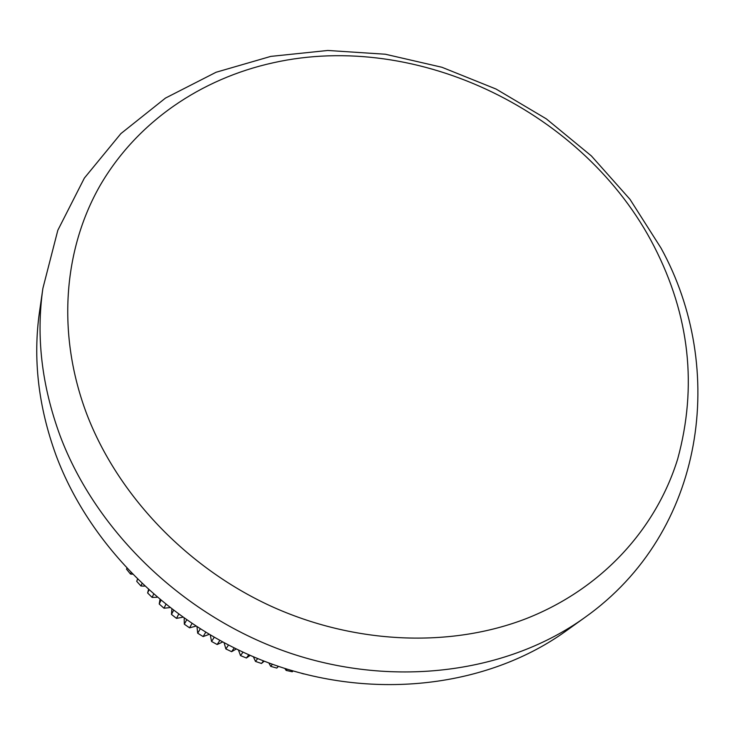 <?xml version="1.0" encoding="UTF-8"?>
<svg xmlns="http://www.w3.org/2000/svg" width="735" height="735" viewBox="0 0 735 735"><rect width="100%" height="100%" fill="white"/><g stroke="black" fill="none" stroke-linecap="round" stroke-linejoin="round"><path stroke-width="1.1" d="M654.122 246.418C585.51 112.446 418.151 30.209 272.988 62.824C201.151 78.7 137.179 121.67 100.052 185.578C63.486 249.634 56.402 333.809 86.84 414.274C117.628 494.536 185.992 566.933 270.416 605.916C355.005 644.595 450.812 647.985 526.701 618.438C602.516 588.441 656.18 528.373 677.661 459.072C697.478 386.509 689.632 315.618 654.122 246.418M55.979 455.13C38.275 406.354 32.79 358.515 39.543 311.594L42.887 288.359C35.978 336.336 41.674 385.361 59.976 435.442C96.248 532.425 185.229 617.777 290.591 653.286C396.091 688.594 508.804 672.203 584.812 617.51L565.739 631.19C491.384 684.671 381.759 700.795 279.429 666.682C177.236 632.357 91.094 549.578 55.979 455.13M126.76 568.513L126.521 569.138L130.463 574.017L130.913 572.887M137.463 579.502L136.71 581.321L140.945 585.988L141.883 583.783M148.838 590.233L147.625 592.961L152.136 597.408L153.514 594.394M160.846 600.633L159.229 604.014L163.997 608.222L165.761 604.639M173.442 610.61L171.475 614.432L176.483 618.374L178.568 614.432M186.561 620.11L184.31 624.18L189.547 627.837L191.881 623.721M200.141 629.068L197.687 633.202L203.126 636.565L205.625 632.449M214.115 637.438L211.561 641.471L217.165 644.521L219.737 640.571M228.41 645.165L225.856 648.95L231.617 651.679L234.143 648.04M242.954 652.23L240.52 655.602L246.409 658.009L248.761 654.83M257.654 658.597L255.495 661.417L261.495 663.475L263.498 660.921M272.428 664.256L270.719 666.36L276.801 668.069L278.271 666.296M287.183 669.19L286.135 670.412L292.273 671.772L292.999 670.945M301.819 673.407L303.932 673.958M286.135 670.412L284.877 668.464M278.455 666.351L276.801 668.069M270.719 666.36L268.854 662.952M264.177 661.188L261.495 663.475M255.495 661.417L253.4 656.833M250.093 655.418L246.409 658.009M240.52 655.602L238.508 650.153M236.201 649.051L231.617 651.679M225.856 648.95L224.166 642.95M222.503 642.068L217.165 644.521M211.561 641.471L210.339 635.26M208.988 634.461L203.126 636.565M197.687 633.202L197.026 627.093M195.657 626.211L189.547 627.837M184.31 624.18L184.191 618.466M182.519 617.281L176.483 618.374M171.475 614.432L171.825 609.379M169.574 607.643L163.997 608.222M159.229 604.014L159.918 599.852M156.858 597.279L152.136 597.408M147.625 592.961L148.442 589.883M144.382 586.144L140.945 585.988M136.71 581.321L137.408 579.446M132.199 574.219L130.463 574.017M584.812 617.51C705.922 531.58 727.117 368.024 661.004 248.053L629.996 199.332L591.372 155.921L546.307 118.85L496.061 89.045L441.955 67.28L385.37 54.234L327.792 50.467L270.802 56.393L216.081 72.251L165.467 98.086L120.889 133.605L84.369 178.081L57.826 230.266L42.887 288.359"/></g></svg>

